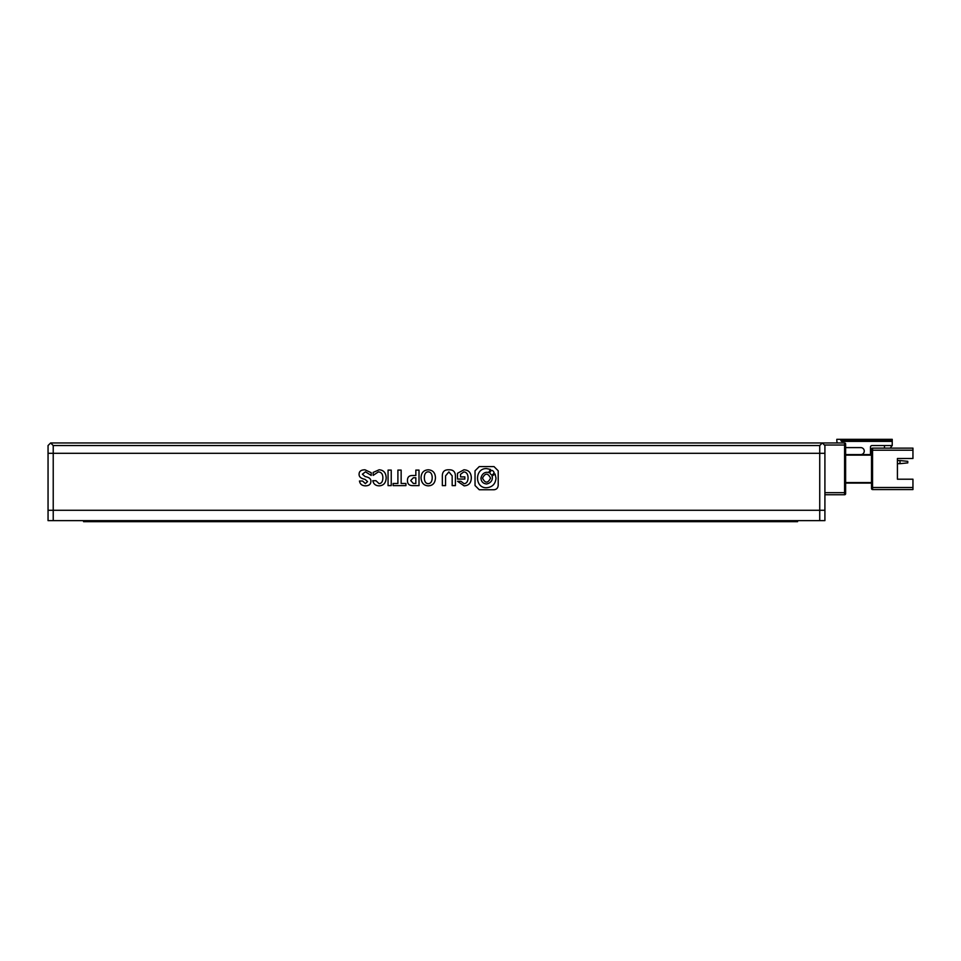 <?xml version="1.0" encoding="UTF-8"?>
<svg xmlns="http://www.w3.org/2000/svg" width="961" height="961" viewBox="0 0 961 961"><rect width="100%" height="100%" fill="white"/><g stroke="black" fill="none" stroke-linecap="round" stroke-linejoin="round"><path stroke-width="1.44" d="M53.227 445.544L53.227 453.316L819.733 453.316L819.733 510.279L824.91 510.279L48.05 510.279L53.227 510.279L53.227 453.316L48.05 453.316L824.91 453.316L824.91 445.544L822.316 442.949L50.645 442.949L53.227 445.544L819.733 445.544L822.316 442.949L844.587 442.949A1.033 1.033 0 0 1 845.62 443.982L845.62 445.027L844.587 445.027L844.587 492.669L824.91 492.669M819.733 520.634L53.227 520.634L53.227 510.279L819.733 510.279L819.733 520.634L824.91 520.634L824.91 453.316L819.733 453.316L819.733 445.544M53.227 520.634L48.05 520.634L48.05 445.544L50.645 442.949M824.91 494.747L844.587 494.747L844.587 492.669L845.62 492.669L845.62 445.027M845.62 492.669L845.62 493.702A1.033 1.033 0 0 1 844.587 494.747M845.62 483.095L871.519 483.095M871.519 488.524A1.033 1.033 0 0 0 872.552 489.557L872.552 450.204L912.95 450.204L912.95 448.126L872.552 448.126L872.552 450.204L871.519 450.204L871.519 449.171L871.519 488.524A1.033 1.033 0 0 0 872.552 489.557L912.95 489.557L912.95 487.491L871.519 487.491M871.519 454.601L845.62 454.601M872.552 448.126A1.033 1.033 0 0 0 871.519 449.171M840.443 439.321L840.959 440.366A1.033 1.033 0 0 0 841.992 441.399L892.228 441.399L892.228 439.321L836.815 439.321L836.815 440.366A7.256 7.256 0 0 0 837.295 442.949M860.768 454.601A3.496 3.496 0 0 0 864.263 451.105A3.496 3.496 0 0 0 860.768 447.61L845.62 447.61M890.162 448.126L892.228 445.544L872.035 445.544A1.55 1.55 0 0 0 870.486 447.093L870.486 454.601M892.228 445.544L892.228 441.399M912.95 450.204L912.95 458.493L897.418 458.493L897.418 479.203L912.95 479.203L912.95 487.491M910.884 458.493L897.418 458.493L897.418 460.559L900.001 460.559L900.001 463.67L897.418 463.67L897.418 479.203L910.884 479.203M884.468 445.544L884.468 448.126M900.001 460.559L907.773 461.34L907.773 462.89L900.001 463.67M89.229 520.634L89.229 521.679L797.582 521.679L797.582 520.634M89.229 521.679L83.571 521.679L83.571 520.634M388.064 485.629L391.235 485.629L391.235 470.097L388.064 470.097L388.064 485.629M379.235 485.846C383.631 485.557 385.95 482.89 386.178 477.833C385.95 472.728 383.595 470.049 379.09 469.809L373.168 472.416L373.168 475.371L378.358 471.899C381.277 472.091 382.778 474.025 382.874 477.689C382.826 481.533 381.541 483.515 379.03 483.611L375.991 480.716L372.82 480.716C373.541 484.092 375.679 485.798 379.235 485.846M365.012 469.809C361.012 469.809 359.03 471.346 359.078 474.434C359.078 476.884 361.048 478.53 365.012 479.347L367.57 481.593L365.348 483.611L362.573 481.005L359.474 481.005C360.015 484.14 361.997 485.749 365.408 485.846C368.916 485.798 370.742 484.38 370.874 481.593C371.186 478.986 369.276 477.329 365.144 476.596L362.381 474.217L365.48 471.827L371.21 475.443L371.21 472.704L365.012 469.809M493.99 466.578L479.263 466.578L475.034 470.806L475.034 485.533L479.263 489.75L493.99 489.75C496.789 489.461 498.194 487.768 498.206 484.68L498.206 470.806L493.99 466.578M393.121 485.629L405.926 485.629L405.926 483.467L401.145 483.467L401.145 470.097L397.902 470.097L397.902 483.467L393.121 483.467L393.121 485.629M407.476 480.572C407.428 483.948 409.182 485.629 412.737 485.629L419.008 485.629L419.008 470.097L415.837 470.097L415.837 475.515L412.737 475.515C409.146 475.419 407.392 477.112 407.476 480.572M435.453 477.761C435.237 472.752 432.822 470.097 428.246 469.809C423.657 470.097 421.254 472.752 421.026 477.761C421.338 482.866 423.753 485.557 428.246 485.846C432.822 485.653 435.237 482.963 435.453 477.761M448.943 469.809C444.306 469.569 442.108 471.899 442.336 476.812L442.336 485.629L445.568 485.629L445.568 475.875L448.871 471.899L452.175 475.875L452.175 485.629L455.406 485.629L455.406 476.668C455.55 471.947 453.388 469.665 448.943 469.809M464.103 485.846C468.74 485.605 471.142 482.963 471.322 477.905C471.142 472.704 468.668 470.001 463.911 469.809L457.496 473.28L457.496 479.058L464.848 479.058L464.848 476.896L460.535 476.896L460.535 474.29L463.839 471.899C466.529 472.139 467.947 474.121 468.079 477.833C467.947 481.485 466.626 483.443 464.103 483.683L460.944 481.293L457.568 481.293L464.103 485.846M432.222 477.761C432.126 474.001 430.804 472.019 428.246 471.827C425.675 471.923 424.378 473.905 424.33 477.761C424.426 481.569 425.723 483.539 428.246 483.683C430.756 483.491 432.09 481.521 432.222 477.761M413.338 483.467L415.837 483.467L415.837 477.761L413.338 477.761L410.719 480.572L413.338 483.467M490.554 478.146C487.876 472.848 485.197 472.848 482.518 478.146C485.197 483.431 487.876 483.431 490.554 478.146M488.5 472.68L490.518 469.461L486.626 468.608C474.518 467.983 474.518 488.356 486.626 487.732C492.344 487.191 495.468 483.996 496.008 478.17L495.083 474.013L491.96 476.139C492.2 475.275 494.206 482.242 486.626 483.972C483.155 483.647 481.257 481.713 480.932 478.17C482.65 470.434 489.437 472.5 488.5 472.68M494.158 472.644C492.669 469.713 491.179 469.713 489.69 472.644C491.179 475.587 492.669 475.587 494.158 472.644M824.394 445.027L844.587 445.027L844.587 442.949M871.519 482.566L845.62 482.566M845.62 455.118L871.519 455.118M841.992 441.399L840.959 440.366M840.959 439.85L892.228 439.85M892.228 440.883L841.992 440.883L841.476 439.321M792.429 521.679L792.429 520.634"/></g></svg>
